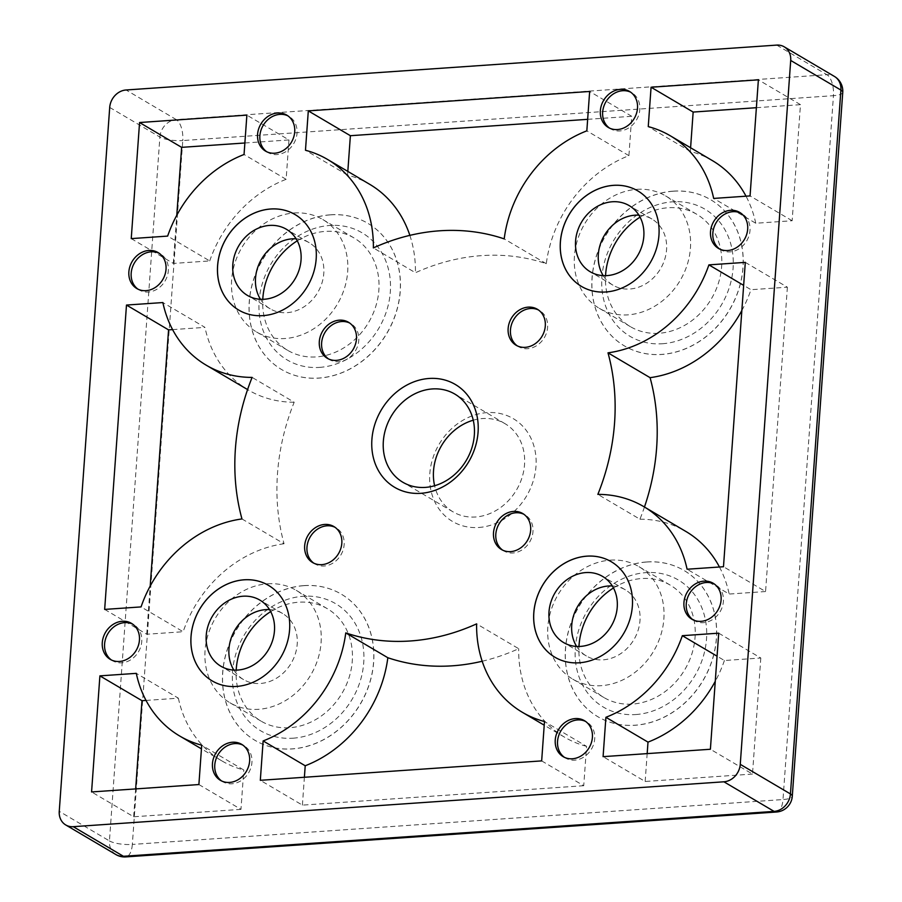 <?xml version="1.0" encoding="UTF-8"?>
<svg xmlns="http://www.w3.org/2000/svg" width="902" height="902" viewBox="0 0 902 902"><rect width="100%" height="100%" fill="white"/><g stroke="black" fill="none" stroke-linecap="round" stroke-linejoin="round"><path stroke-width="0.68" stroke-dasharray="4.51 3.38" d="M478.77 527.478A59.712 50.805 -59.5 0 0 535.98 466.39A59.712 50.805 -59.5 0 0 487.012 412.62A59.712 50.805 -59.5 0 0 429.803 473.708A59.712 50.805 -59.5 0 0 478.77 527.478M473.257 420.208A51.177 43.544 120.5 0 1 482.559 418.551A51.177 43.544 120.5 0 1 505.03 423.692A51.177 43.544 120.5 0 1 522.033 477.609A51.177 43.544 120.5 0 1 475.501 516.993A51.177 43.544 120.5 0 1 453.029 511.851A51.177 43.544 120.5 0 1 434.606 485.727M662.406 343.741A73.784 62.779 -59.5 0 0 733.089 268.255A73.784 62.779 -59.5 0 0 672.576 201.811A73.784 62.779 -59.5 0 0 601.893 277.309A73.784 62.779 -59.5 0 0 662.406 343.741M640.059 217.156A65.26 55.518 120.5 0 1 668.134 207.742A65.26 55.518 120.5 0 1 696.784 214.293A65.26 55.518 120.5 0 1 718.454 283.036A65.26 55.518 120.5 0 1 659.136 333.255A65.26 55.518 120.5 0 1 630.475 326.704A65.26 55.518 120.5 0 1 605.546 275.674M319.624 367.385A73.784 62.779 -59.5 0 0 390.318 291.898A73.784 62.779 -59.5 0 0 329.805 225.466A73.784 62.779 -59.5 0 0 259.122 300.952A73.784 62.779 -59.5 0 0 319.624 367.385M297.277 240.811A65.26 55.518 120.5 0 1 325.351 231.386A65.26 55.518 120.5 0 1 354.012 237.948A65.26 55.518 120.5 0 1 375.672 306.691A65.26 55.518 120.5 0 1 316.354 356.91A65.26 55.518 120.5 0 1 287.704 350.348A65.26 55.518 120.5 0 1 262.764 299.317M293.049 738.197A73.784 62.779 -59.5 0 0 363.731 662.711A73.784 62.779 -59.5 0 0 303.219 596.267A73.784 62.779 -59.5 0 0 232.536 671.764A73.784 62.779 -59.5 0 0 293.049 738.197M270.701 611.612A65.26 55.518 120.5 0 1 298.776 602.198A65.26 55.518 120.5 0 1 327.426 608.749A65.26 55.518 120.5 0 1 349.097 677.492A65.26 55.518 120.5 0 1 289.779 727.711A65.26 55.518 120.5 0 1 261.118 721.16A65.26 55.518 120.5 0 1 236.189 670.13M635.82 714.542A73.784 62.779 -59.5 0 0 706.514 639.056A73.784 62.779 -59.5 0 0 646.001 572.623A73.784 62.779 -59.5 0 0 575.318 648.11A73.784 62.779 -59.5 0 0 635.82 714.542M613.473 587.969A65.26 55.518 120.5 0 1 641.548 578.554A65.26 55.518 120.5 0 1 670.209 585.105A65.26 55.518 120.5 0 1 691.879 653.849A65.26 55.518 120.5 0 1 632.55 704.067A65.26 55.518 120.5 0 1 603.9 697.517A65.26 55.518 120.5 0 1 578.96 646.475M554.933 657.242A55.45 47.175 -59.5 0 0 554.944 657.254A55.45 47.175 -59.5 0 0 579.298 662.823A55.45 47.175 -59.5 0 0 629.697 620.148A55.45 47.175 -59.5 0 0 611.285 561.743A55.45 47.175 -59.5 0 0 611.274 561.732L611.252 561.721M238.714 310.062L238.748 310.085A55.45 47.175 -59.5 0 0 238.748 310.085A55.45 47.175 -59.5 0 0 263.102 315.655A55.45 47.175 -59.5 0 0 313.501 272.99A55.45 47.175 -59.5 0 0 295.089 214.575A55.45 47.175 -59.5 0 0 295.067 214.563L295.055 214.552M212.173 680.897L212.128 680.875A55.45 47.175 -59.5 0 0 212.173 680.897A55.45 47.175 -59.5 0 0 236.516 686.467A55.45 47.175 -59.5 0 0 286.926 643.791A55.45 47.175 -59.5 0 0 268.514 585.387A55.45 47.175 -59.5 0 0 268.492 585.375L268.469 585.364M581.531 286.441L581.486 286.419A55.45 47.175 -59.5 0 0 581.531 286.441A55.45 47.175 -59.5 0 0 605.873 292.011A55.45 47.175 -59.5 0 0 656.284 249.335A55.45 47.175 -59.5 0 0 637.872 190.931A55.45 47.175 -59.5 0 0 637.849 190.92M646.835 562.002A84.878 72.216 120.5 0 1 684.111 570.526A84.878 72.216 120.5 0 1 712.298 659.937A84.878 72.216 120.5 0 1 635.143 725.253A84.878 72.216 120.5 0 1 597.868 716.729A84.878 72.216 120.5 0 1 569.681 627.318A84.878 72.216 120.5 0 1 646.835 562.002M646.768 561.957A84.878 72.216 120.5 0 1 684.032 570.481A84.878 72.216 120.5 0 1 712.219 659.892A84.878 72.216 120.5 0 1 635.064 725.208A84.878 72.216 120.5 0 1 597.789 716.684A84.878 72.216 120.5 0 1 569.602 627.273A84.878 72.216 120.5 0 1 646.768 561.957M673.422 191.201A84.878 72.216 120.5 0 1 710.686 199.725A84.878 72.216 120.5 0 1 738.873 289.136A84.878 72.216 120.5 0 1 661.718 354.452A84.878 72.216 120.5 0 1 624.443 345.928A84.878 72.216 120.5 0 1 596.267 256.518A84.878 72.216 120.5 0 1 673.422 191.201M673.343 191.145A84.878 72.216 120.5 0 1 710.618 199.68A84.878 72.216 120.5 0 1 738.794 289.091A84.878 72.216 120.5 0 1 661.64 354.407A84.878 72.216 120.5 0 1 624.376 345.883A84.878 72.216 120.5 0 1 596.188 256.472A84.878 72.216 120.5 0 1 673.343 191.145M330.639 214.845A84.878 72.216 120.5 0 1 367.915 223.369A84.878 72.216 120.5 0 1 396.102 312.78A84.878 72.216 120.5 0 1 318.936 378.096A84.878 72.216 120.5 0 1 281.672 369.572A84.878 72.216 120.5 0 1 253.485 280.161A84.878 72.216 120.5 0 1 330.639 214.845M330.572 214.8A84.878 72.216 120.5 0 1 367.836 223.324A84.878 72.216 120.5 0 1 396.023 312.735A84.878 72.216 120.5 0 1 318.868 378.051A84.878 72.216 120.5 0 1 281.593 369.527A84.878 72.216 120.5 0 1 253.406 280.116A84.878 72.216 120.5 0 1 330.572 214.8M304.064 585.657A84.878 72.216 120.5 0 1 341.339 594.181A84.878 72.216 120.5 0 1 369.516 683.592A84.878 72.216 120.5 0 1 292.361 748.908A84.878 72.216 120.5 0 1 255.086 740.384A84.878 72.216 120.5 0 1 226.909 650.973A84.878 72.216 120.5 0 1 304.064 585.657M303.985 585.612A84.878 72.216 120.5 0 1 341.26 594.136A84.878 72.216 120.5 0 1 369.437 683.547A84.878 72.216 120.5 0 1 292.282 748.863A84.878 72.216 120.5 0 1 255.018 740.339A84.878 72.216 120.5 0 1 226.83 650.928A84.878 72.216 120.5 0 1 303.985 585.612M313.817 563.175A20.904 17.781 -59.5 0 0 314.945 563.908A20.904 17.781 -59.5 0 0 324.122 566.005A20.904 17.781 -59.5 0 0 343.121 549.927A20.904 17.781 -59.5 0 0 336.175 527.907A20.904 17.781 -59.5 0 0 334.992 527.275M564.393 757.308A20.904 17.781 -59.5 0 0 565.52 758.041A20.904 17.781 -59.5 0 0 574.698 760.149A20.904 17.781 -59.5 0 0 593.696 744.06A20.904 17.781 -59.5 0 0 586.751 722.051A20.904 17.781 -59.5 0 0 585.567 721.408M693.097 619.866A20.904 17.781 -59.5 0 0 694.224 620.599A20.904 17.781 -59.5 0 0 703.391 622.696A20.904 17.781 -59.5 0 0 722.389 606.618A20.904 17.781 -59.5 0 0 715.455 584.597A20.904 17.781 -59.5 0 0 714.271 583.966M719.672 249.053A20.904 17.781 -59.5 0 0 720.799 249.786A20.904 17.781 -59.5 0 0 729.977 251.883A20.904 17.781 -59.5 0 0 748.976 235.805A20.904 17.781 -59.5 0 0 742.03 213.785A20.904 17.781 -59.5 0 0 740.846 213.154M111.431 659.993A20.904 17.781 -59.5 0 0 112.558 660.726A20.904 17.781 -59.5 0 0 121.736 662.823A20.904 17.781 -59.5 0 0 140.735 646.745A20.904 17.781 -59.5 0 0 133.8 624.725A20.904 17.781 -59.5 0 0 132.605 624.094M266.71 151.739A20.904 17.781 -59.5 0 0 267.838 152.472A20.904 17.781 -59.5 0 0 277.015 154.569A20.904 17.781 -59.5 0 0 296.014 138.491A20.904 17.781 -59.5 0 0 289.08 116.471A20.904 17.781 -59.5 0 0 287.896 115.839M138.017 289.181A20.904 17.781 -59.5 0 0 139.145 289.914A20.904 17.781 -59.5 0 0 148.323 292.022A20.904 17.781 -59.5 0 0 167.321 275.933A20.904 17.781 -59.5 0 0 160.376 253.913A20.904 17.781 -59.5 0 0 159.192 253.282M609.493 128.084A20.904 17.781 -59.5 0 0 610.62 128.817A20.904 17.781 -59.5 0 0 619.798 130.925A20.904 17.781 -59.5 0 0 638.796 114.836A20.904 17.781 -59.5 0 0 631.851 92.816A20.904 17.781 -59.5 0 0 630.667 92.184M328.463 358.906A20.904 17.781 -59.5 0 0 329.591 359.639A20.904 17.781 -59.5 0 0 338.757 361.736A20.904 17.781 -59.5 0 0 357.756 345.646A20.904 17.781 -59.5 0 0 350.822 323.638A20.904 17.781 -59.5 0 0 349.638 323.006M517.286 345.872A20.904 17.781 -59.5 0 0 518.413 346.605A20.904 17.781 -59.5 0 0 527.591 348.702A20.904 17.781 -59.5 0 0 546.589 332.624A20.904 17.781 -59.5 0 0 539.655 310.604A20.904 17.781 -59.5 0 0 538.46 309.972M502.651 550.141A20.904 17.781 -59.5 0 0 503.778 550.885A20.904 17.781 -59.5 0 0 512.956 552.982A20.904 17.781 -59.5 0 0 531.954 536.893A20.904 17.781 -59.5 0 0 525.009 514.884A20.904 17.781 -59.5 0 0 523.825 514.253M221.61 780.963A20.904 17.781 -59.5 0 0 222.738 781.696A20.904 17.781 -59.5 0 0 231.915 783.793A20.904 17.781 -59.5 0 0 250.914 767.715A20.904 17.781 -59.5 0 0 243.98 745.695A20.904 17.781 -59.5 0 0 242.785 745.063M267.578 583.797A65.26 55.518 120.5 0 1 296.239 590.348A65.26 55.518 120.5 0 1 317.899 659.091A65.26 55.518 120.5 0 1 258.581 709.31A65.26 55.518 120.5 0 1 229.931 702.759A65.26 55.518 120.5 0 1 208.261 634.016A65.26 55.518 120.5 0 1 267.578 583.797M636.936 189.341A65.26 55.518 120.5 0 1 665.586 195.892A65.26 55.518 120.5 0 1 687.256 264.636A65.26 55.518 120.5 0 1 627.939 314.854A65.26 55.518 120.5 0 1 599.289 308.304A65.26 55.518 120.5 0 1 577.618 239.56A65.26 55.518 120.5 0 1 636.936 189.341M587.653 119.335L631.727 116.302L628.908 155.663A119.425 101.599 -59.5 0 0 546.285 263.7A213.244 181.437 -59.5 0 0 481.758 255.627A213.244 181.437 -59.5 0 0 415.439 272.731L373.36 247.915M546.285 263.7L504.195 238.883M576.649 646.441A38.38 32.664 -59.5 0 0 586.356 655.968A38.38 32.664 -59.5 0 0 603.212 659.824A38.38 32.664 -59.5 0 0 638.109 630.284A38.38 32.664 -59.5 0 0 625.357 589.84A38.38 32.664 -59.5 0 0 612.323 585.962M260.452 299.284A38.38 32.664 -59.5 0 0 270.16 308.811A38.38 32.664 -59.5 0 0 287.016 312.667A38.38 32.664 -59.5 0 0 321.913 283.127A38.38 32.664 -59.5 0 0 309.16 242.683A38.38 32.664 -59.5 0 0 296.127 238.804M294.165 212.985A65.26 55.518 120.5 0 1 322.815 219.547A65.26 55.518 120.5 0 1 344.485 288.29A65.26 55.518 120.5 0 1 285.167 338.509A65.26 55.518 120.5 0 1 256.506 331.947A65.26 55.518 120.5 0 1 234.836 263.215A65.26 55.518 120.5 0 1 294.165 212.985M610.361 560.153A65.26 55.518 120.5 0 1 639.011 566.704A65.26 55.518 120.5 0 1 660.681 635.448A65.26 55.518 120.5 0 1 601.363 685.667A65.26 55.518 120.5 0 1 572.702 679.116A65.26 55.518 120.5 0 1 551.032 610.372A65.26 55.518 120.5 0 1 610.361 560.153M638.909 215.15A38.38 32.664 120.5 0 1 651.943 219.039A38.38 32.664 120.5 0 1 664.684 259.472A38.38 32.664 120.5 0 1 629.788 289.012A38.38 32.664 120.5 0 1 612.932 285.156A38.38 32.664 120.5 0 1 603.224 275.629M269.551 609.605A38.38 32.664 120.5 0 1 282.585 613.495A38.38 32.664 120.5 0 1 295.326 653.927A38.38 32.664 120.5 0 1 260.43 683.468A38.38 32.664 120.5 0 1 243.574 679.612A38.38 32.664 120.5 0 1 233.877 670.085M541.662 760.893L583.741 785.721L586.571 746.349L544.481 721.532M583.741 785.721L302.395 805.125L260.317 780.309M302.395 805.125L304.391 777.265M482.187 661.245A213.244 181.437 -59.5 0 0 518.684 648.696L476.606 623.868M586.571 746.349A119.425 101.599 120.5 0 1 564.483 737.148A119.425 101.599 120.5 0 1 518.684 648.696M146.023 700.414L178.37 698.182L136.292 673.354M178.37 698.182A119.425 101.599 -59.5 0 0 221.712 760.803A119.425 101.599 -59.5 0 0 243.788 770.004L201.71 745.176M198.891 784.548L240.969 809.365L243.788 770.004M240.969 809.365L133.665 816.772L91.576 791.945M133.665 816.772L135.661 788.912M241.961 518.943L284.051 543.759A213.244 181.437 -59.5 0 1 294.187 402.224L252.109 377.397M284.051 543.759A119.425 101.599 -59.5 0 0 183.14 631.727L141.05 606.911M104.666 609.414L146.744 634.241L183.14 631.727M146.744 634.241L150.194 586.086M172.598 329.602L204.957 327.37L162.867 302.553M294.187 402.224A119.425 101.599 120.5 0 1 248.287 389.991A119.425 101.599 120.5 0 1 204.957 327.37M131.241 238.613L173.319 263.429L209.715 260.926L167.637 236.099M173.319 263.429L176.781 215.285M244.87 142.99L288.956 139.945L246.877 115.129M288.956 139.945L286.126 179.318L244.047 154.49M209.715 260.926A119.425 101.599 120.5 0 1 286.126 179.318M347.822 171.403L347.563 175.078A119.425 101.599 120.5 0 1 369.64 184.279M409.858 235.366A119.425 101.599 120.5 0 1 415.439 272.731M347.563 175.078L305.474 150.251M631.727 116.302L589.649 91.474M628.908 155.663L586.83 130.846M756.383 107.699L800.469 104.655L792.148 220.742L755.752 223.245L713.674 198.429M755.752 223.245A119.425 101.599 -59.5 0 0 746.022 196.196M712.411 160.624A119.425 101.599 -59.5 0 0 690.334 151.423L648.256 126.607M690.594 147.759L690.334 151.423M800.469 104.655L758.379 79.838M792.148 220.742L750.058 195.914M644.456 507.025A213.244 181.437 -59.5 0 1 639.935 519.214L597.857 494.386M741.85 310.513A119.425 101.599 -59.5 0 0 750.994 289.7L743.654 285.37M745.3 262.369L787.378 287.186L750.994 289.7M787.378 287.186L765.561 591.543L723.483 566.727M765.561 591.543L729.177 594.057L687.087 569.23M639.935 519.214A119.425 101.599 120.5 0 1 685.836 531.436M719.446 566.997A119.425 101.599 120.5 0 1 729.177 594.057M718.714 633.17L760.803 657.998L724.407 660.512L717.067 656.182M760.803 657.998L752.482 774.074L710.393 749.258M752.482 774.074L645.167 781.482L603.088 756.654M645.167 781.482L647.174 753.621M724.407 660.512A119.425 101.599 120.5 0 1 715.263 681.326M109.706 107.439L159.891 137.048L109.446 840.923L59.25 811.326M776.723 45.1L826.908 74.708L176.24 119.594L126.054 89.986M842.75 92.331A17.059 4.521 -175.9 0 1 833.448 95.668L782.992 799.544L132.335 844.43L182.779 140.554L833.448 95.668A17.059 7.735 86.1 0 0 826.908 74.708A17.059 14.511 120.5 0 1 834.395 76.422M159.891 137.048A17.059 14.511 120.5 0 1 176.24 119.594A17.059 7.735 86.1 0 1 182.779 140.554A17.059 4.521 -175.9 0 1 159.891 137.048M115.941 854.577A17.059 14.511 120.5 0 1 109.446 840.923A17.059 4.521 -175.9 0 0 132.335 844.43A17.059 7.735 86.1 0 1 125.784 856.9M776.453 812.014A17.059 7.735 86.1 0 0 782.992 799.544A17.059 4.521 -175.9 0 0 792.294 796.207M336.175 527.907L333.864 526.543M586.751 722.051L584.44 720.675M715.455 584.597L713.144 583.233M742.03 213.785L739.719 212.421M133.8 624.725L131.478 623.361M289.08 116.471L286.757 115.106M160.376 253.913L158.064 252.549M631.851 92.816L629.54 91.452M350.822 323.638L348.51 322.273M539.655 310.604L537.333 309.239M525.009 514.884L522.698 513.509M243.98 745.695L241.657 744.33M296.239 590.348L327.426 608.749M665.586 195.892L696.784 214.293M505.03 423.692L454.845 394.084M625.357 589.84L602.615 576.434M309.16 242.683L286.419 229.277M322.815 219.547L354.012 237.948M639.011 566.704L670.209 585.105M651.943 219.039L629.201 205.622M282.585 613.495L259.844 600.078M243.574 679.612L220.843 666.206M612.932 285.156L590.201 271.75M572.702 679.116L603.9 697.517M256.506 331.947L287.704 350.348M270.16 308.811L247.419 295.394M586.356 655.968L563.615 642.551M453.029 511.851L402.844 482.254M564.483 737.148L544.222 725.197M221.712 760.803L201.45 748.852M248.287 389.991L247.588 389.574M599.289 308.304L630.475 326.704M229.931 702.759L261.118 721.16M222.738 781.696L220.426 780.331M503.778 550.885L501.456 549.51M518.413 346.605L516.102 345.24M329.591 359.639L327.268 358.274M610.62 128.817L608.309 127.453M139.145 289.914L136.822 288.55M267.838 152.472L265.526 151.108M112.558 660.726L110.247 659.362M720.799 249.786L718.477 248.422M694.224 620.599L691.902 619.234M565.52 758.041L563.198 756.677M314.945 563.908L312.622 562.544"/><path stroke-width="1.35" d="M429.093 378.468A59.712 50.805 120.5 0 1 478.071 432.227A59.712 50.805 120.5 0 1 420.862 493.315A59.712 50.805 120.5 0 1 371.895 439.556A59.712 50.805 120.5 0 1 429.093 378.468M425.316 487.396A51.177 43.544 -59.5 0 0 471.836 448.001A51.177 43.544 -59.5 0 0 454.845 394.084A51.177 43.544 -59.5 0 0 432.374 388.942A51.177 43.544 -59.5 0 0 385.842 428.337A51.177 43.544 -59.5 0 0 402.844 482.254A51.177 43.544 -59.5 0 0 425.316 487.396M579.253 662.79A55.45 47.175 -59.5 0 0 629.664 620.125A55.45 47.175 -59.5 0 0 611.252 561.721A55.45 47.175 -59.5 0 0 586.898 556.151A55.45 47.175 -59.5 0 0 536.498 598.815A55.45 47.175 -59.5 0 0 554.91 657.231A55.45 47.175 -59.5 0 0 579.253 662.79M611.274 561.732A55.45 47.175 -59.5 0 0 586.943 556.173A55.45 47.175 -59.5 0 0 536.543 598.827A55.45 47.175 -59.5 0 0 554.933 657.242M263.057 315.632A55.45 47.175 -59.5 0 0 313.468 272.968A55.45 47.175 -59.5 0 0 295.055 214.552A55.45 47.175 -59.5 0 0 270.701 208.993A55.45 47.175 -59.5 0 0 220.302 251.658A55.45 47.175 -59.5 0 0 238.714 310.062A55.45 47.175 -59.5 0 0 263.057 315.632M295.067 214.563A55.45 47.175 -59.5 0 0 270.747 209.016A55.45 47.175 -59.5 0 0 220.347 251.669A55.45 47.175 -59.5 0 0 238.737 310.074M236.482 686.445A55.45 47.175 -59.5 0 0 286.881 643.769A55.45 47.175 -59.5 0 0 268.469 585.364A55.45 47.175 -59.5 0 0 244.126 579.794A55.45 47.175 -59.5 0 0 193.727 622.47A55.45 47.175 -59.5 0 0 212.128 680.875A55.45 47.175 -59.5 0 0 236.482 686.445M268.492 585.375A55.45 47.175 -59.5 0 0 244.16 579.817A55.45 47.175 -59.5 0 0 193.761 622.481A55.45 47.175 -59.5 0 0 212.15 680.886M605.84 291.989A55.45 47.175 -59.5 0 0 656.239 249.313A55.45 47.175 -59.5 0 0 637.827 190.908A55.45 47.175 -59.5 0 0 613.484 185.338A55.45 47.175 -59.5 0 0 563.073 228.014A55.45 47.175 -59.5 0 0 581.486 286.419A55.45 47.175 -59.5 0 0 605.84 291.989M637.849 190.92A55.45 47.175 -59.5 0 0 613.518 185.361A55.45 47.175 -59.5 0 0 563.119 228.026A55.45 47.175 -59.5 0 0 581.508 286.43M321.8 564.641A20.904 17.781 -59.5 0 0 340.798 548.563A20.904 17.781 -59.5 0 0 333.864 526.543A20.904 17.781 -59.5 0 0 324.686 524.445A20.904 17.781 -59.5 0 0 305.688 540.523A20.904 17.781 -59.5 0 0 312.622 562.544A20.904 17.781 -59.5 0 0 321.8 564.641M334.992 527.275A20.904 17.781 -59.5 0 0 326.998 525.81A20.904 17.781 -59.5 0 0 308.247 541.144A20.904 17.781 -59.5 0 0 313.817 563.175M572.375 758.774A20.904 17.781 -59.5 0 0 591.374 742.696A20.904 17.781 -59.5 0 0 584.44 720.675A20.904 17.781 -59.5 0 0 575.262 718.578A20.904 17.781 -59.5 0 0 556.263 734.668A20.904 17.781 -59.5 0 0 563.198 756.677A20.904 17.781 -59.5 0 0 572.375 758.774M585.567 721.408A20.904 17.781 -59.5 0 0 577.573 719.943A20.904 17.781 -59.5 0 0 558.823 735.288A20.904 17.781 -59.5 0 0 564.393 757.308M701.079 621.331A20.904 17.781 -59.5 0 0 720.078 605.242A20.904 17.781 -59.5 0 0 713.144 583.233A20.904 17.781 -59.5 0 0 703.966 581.136A20.904 17.781 -59.5 0 0 684.968 597.214A20.904 17.781 -59.5 0 0 691.902 619.234A20.904 17.781 -59.5 0 0 701.079 621.331M714.271 583.966A20.904 17.781 -59.5 0 0 706.277 582.5A20.904 17.781 -59.5 0 0 687.527 597.834A20.904 17.781 -59.5 0 0 693.097 619.866M727.655 250.519A20.904 17.781 -59.5 0 0 746.653 234.441A20.904 17.781 -59.5 0 0 739.719 212.421A20.904 17.781 -59.5 0 0 730.541 210.324A20.904 17.781 -59.5 0 0 711.543 226.402A20.904 17.781 -59.5 0 0 718.477 248.422A20.904 17.781 -59.5 0 0 727.655 250.519M740.846 213.154A20.904 17.781 -59.5 0 0 732.852 211.688A20.904 17.781 -59.5 0 0 714.113 227.033A20.904 17.781 -59.5 0 0 719.672 249.053M119.425 661.459A20.904 17.781 -59.5 0 0 138.423 645.37A20.904 17.781 -59.5 0 0 131.478 623.361A20.904 17.781 -59.5 0 0 122.3 621.264A20.904 17.781 -59.5 0 0 103.302 637.342A20.904 17.781 -59.5 0 0 110.247 659.362A20.904 17.781 -59.5 0 0 119.425 661.459M132.605 624.094A20.904 17.781 -59.5 0 0 124.623 622.628A20.904 17.781 -59.5 0 0 105.872 637.962A20.904 17.781 -59.5 0 0 111.431 659.993M274.704 153.205A20.904 17.781 -59.5 0 0 293.702 137.115A20.904 17.781 -59.5 0 0 286.757 115.106A20.904 17.781 -59.5 0 0 277.59 113.009A20.904 17.781 -59.5 0 0 258.592 129.087A20.904 17.781 -59.5 0 0 265.526 151.108A20.904 17.781 -59.5 0 0 274.704 153.205M287.896 115.839A20.904 17.781 -59.5 0 0 279.902 114.374A20.904 17.781 -59.5 0 0 261.152 129.708A20.904 17.781 -59.5 0 0 266.71 151.739M146 290.647A20.904 17.781 -59.5 0 0 164.998 274.569A20.904 17.781 -59.5 0 0 158.064 252.549A20.904 17.781 -59.5 0 0 148.886 250.452A20.904 17.781 -59.5 0 0 129.888 266.541A20.904 17.781 -59.5 0 0 136.822 288.55A20.904 17.781 -59.5 0 0 146 290.647M159.192 253.282A20.904 17.781 -59.5 0 0 151.198 251.816A20.904 17.781 -59.5 0 0 132.447 267.161A20.904 17.781 -59.5 0 0 138.017 289.181M617.475 129.55A20.904 17.781 -59.5 0 0 636.474 113.472A20.904 17.781 -59.5 0 0 629.54 91.452A20.904 17.781 -59.5 0 0 620.362 89.354A20.904 17.781 -59.5 0 0 601.363 105.444A20.904 17.781 -59.5 0 0 608.309 127.453A20.904 17.781 -59.5 0 0 617.475 129.55M630.667 92.184A20.904 17.781 -59.5 0 0 622.673 90.719A20.904 17.781 -59.5 0 0 603.934 106.064A20.904 17.781 -59.5 0 0 609.493 128.084M336.446 360.372A20.904 17.781 -59.5 0 0 355.444 344.282A20.904 17.781 -59.5 0 0 348.51 322.273A20.904 17.781 -59.5 0 0 339.332 320.165A20.904 17.781 -59.5 0 0 320.334 336.254A20.904 17.781 -59.5 0 0 327.268 358.274A20.904 17.781 -59.5 0 0 336.446 360.372M349.638 323.006A20.904 17.781 -59.5 0 0 341.644 321.54A20.904 17.781 -59.5 0 0 322.893 336.874A20.904 17.781 -59.5 0 0 328.463 358.906M525.28 347.338A20.904 17.781 -59.5 0 0 544.278 331.26A20.904 17.781 -59.5 0 0 537.333 309.239A20.904 17.781 -59.5 0 0 528.155 307.142A20.904 17.781 -59.5 0 0 509.156 323.22A20.904 17.781 -59.5 0 0 516.102 345.24A20.904 17.781 -59.5 0 0 525.28 347.338M538.46 309.972A20.904 17.781 -59.5 0 0 530.477 308.507A20.904 17.781 -59.5 0 0 511.727 323.852A20.904 17.781 -59.5 0 0 517.286 345.872M510.633 551.618A20.904 17.781 -59.5 0 0 529.632 535.529A20.904 17.781 -59.5 0 0 522.698 513.509A20.904 17.781 -59.5 0 0 513.52 511.411A20.904 17.781 -59.5 0 0 494.522 527.501A20.904 17.781 -59.5 0 0 501.456 549.51A20.904 17.781 -59.5 0 0 510.633 551.618M523.825 514.253A20.904 17.781 -59.5 0 0 515.831 512.776A20.904 17.781 -59.5 0 0 497.081 528.121A20.904 17.781 -59.5 0 0 502.651 550.141M229.604 782.429A20.904 17.781 -59.5 0 0 248.602 766.339A20.904 17.781 -59.5 0 0 241.657 744.33A20.904 17.781 -59.5 0 0 232.479 742.233A20.904 17.781 -59.5 0 0 213.481 758.311A20.904 17.781 -59.5 0 0 220.426 780.331A20.904 17.781 -59.5 0 0 229.604 782.429M242.785 745.063A20.904 17.781 -59.5 0 0 234.802 743.598A20.904 17.781 -59.5 0 0 216.052 758.932A20.904 17.781 -59.5 0 0 221.61 780.963M504.195 238.883A213.244 181.437 -59.5 0 0 439.68 230.799A213.244 181.437 -59.5 0 0 373.36 247.915A119.425 101.599 120.5 0 0 327.561 159.451A119.425 101.599 120.5 0 0 305.474 150.251L308.304 110.89L589.649 91.474L586.83 130.846A119.425 101.599 -59.5 0 0 504.195 238.883M580.471 646.407A38.38 32.664 -59.5 0 0 615.367 616.867A38.38 32.664 -59.5 0 0 602.615 576.434A38.38 32.664 -59.5 0 0 585.759 572.578A38.38 32.664 -59.5 0 0 550.874 602.119A38.38 32.664 -59.5 0 0 563.615 642.551A38.38 32.664 -59.5 0 0 580.471 646.407M612.323 585.962A38.38 32.664 -59.5 0 0 608.5 585.996A38.38 32.664 -59.5 0 0 576.671 608.207A38.38 32.664 -59.5 0 0 576.649 646.441M264.275 299.25A38.38 32.664 -59.5 0 0 299.171 269.709A38.38 32.664 -59.5 0 0 286.419 229.277A38.38 32.664 -59.5 0 0 269.563 225.421A38.38 32.664 -59.5 0 0 234.678 254.962A38.38 32.664 -59.5 0 0 247.419 295.394A38.38 32.664 -59.5 0 0 264.275 299.25M296.127 238.804A38.38 32.664 -59.5 0 0 292.304 238.827A38.38 32.664 -59.5 0 0 260.475 261.039A38.38 32.664 -59.5 0 0 260.452 299.284M612.345 201.766A38.38 32.664 120.5 0 1 629.201 205.622A38.38 32.664 120.5 0 1 641.942 246.066A38.38 32.664 120.5 0 1 607.057 275.606A38.38 32.664 120.5 0 1 590.201 271.75A38.38 32.664 120.5 0 1 577.449 231.307A38.38 32.664 120.5 0 1 612.345 201.766M603.224 275.629A38.38 32.664 120.5 0 1 603.258 237.395A38.38 32.664 120.5 0 1 635.087 215.183A38.38 32.664 120.5 0 1 638.909 215.15M242.988 596.222A38.38 32.664 120.5 0 1 259.844 600.078A38.38 32.664 120.5 0 1 272.584 640.521A38.38 32.664 120.5 0 1 237.7 670.062A38.38 32.664 120.5 0 1 220.843 666.206A38.38 32.664 120.5 0 1 208.091 625.762A38.38 32.664 120.5 0 1 242.988 596.222M233.877 670.085A38.38 32.664 120.5 0 1 233.9 631.851A38.38 32.664 120.5 0 1 265.729 609.639A38.38 32.664 120.5 0 1 269.551 609.605M578.96 646.475A65.26 55.518 120.5 0 1 613.473 587.969M262.764 299.317A65.26 55.518 120.5 0 1 297.277 240.811M131.241 238.613L167.637 236.099A119.425 101.599 120.5 0 1 244.047 154.49L246.877 115.129L139.562 122.525L131.241 238.613M252.109 377.397A119.425 101.599 120.5 0 1 206.208 365.175A119.425 101.599 120.5 0 1 162.867 302.553L126.483 305.056L104.666 609.414L141.05 606.911A119.425 101.599 -59.5 0 1 241.961 518.943A213.244 181.437 -59.5 0 1 252.109 377.397M99.896 675.869L136.292 673.354A119.425 101.599 -59.5 0 0 179.633 735.976A119.425 101.599 -59.5 0 0 201.71 745.176L198.891 784.548L91.576 791.945L99.896 675.869L141.986 700.685L146.023 700.414M723.911 781.797L73.242 826.683L123.427 856.291L774.096 811.394L723.911 781.797A17.059 14.511 -59.5 0 0 740.26 764.344L790.445 793.94L840.901 90.065L790.704 60.457L740.26 764.344M790.704 60.457A17.059 14.511 -59.5 0 0 784.21 46.814A17.059 14.511 -59.5 0 0 776.723 45.1L126.054 89.986A17.059 14.511 -59.5 0 0 109.706 107.439L59.25 811.326A17.059 14.511 -59.5 0 0 65.756 824.969A17.059 14.511 -59.5 0 0 73.242 826.683M541.662 760.893L544.481 721.532A119.425 101.599 120.5 0 1 522.405 712.332A119.425 101.599 120.5 0 1 476.606 623.868A213.244 181.437 -59.5 0 1 345.759 632.9A119.425 101.599 -59.5 0 1 263.136 740.937L260.317 780.309L541.662 760.893M750.058 195.914L713.674 198.429A119.425 101.599 -59.5 0 0 670.333 135.807A119.425 101.599 -59.5 0 0 648.256 126.607L651.075 87.235L758.379 79.838L750.058 195.914M597.857 494.386A119.425 101.599 120.5 0 1 643.757 506.608A119.425 101.599 120.5 0 1 687.087 569.23L723.483 566.727L745.3 262.369L708.904 264.872A119.425 101.599 -59.5 0 1 607.993 352.84A213.244 181.437 -59.5 0 1 597.857 494.386M718.714 633.17L682.329 635.684A119.425 101.599 120.5 0 1 605.907 717.293L603.088 756.654L710.393 749.258L718.714 633.17M434.606 485.727A51.177 43.544 120.5 0 1 473.257 420.208M304.391 777.265L305.214 765.764L263.136 740.937M305.214 765.764A119.425 101.599 -59.5 0 0 387.837 657.727L345.759 632.9M387.837 657.727A213.244 181.437 -59.5 0 0 482.187 661.245M135.661 788.912L141.986 700.685M150.194 586.086L168.561 329.884L126.483 305.056M168.561 329.884L172.598 329.602M176.781 215.285L181.64 147.353L139.562 122.525M181.64 147.353L244.87 142.99M327.561 159.451L369.64 184.279A119.425 101.599 120.5 0 1 409.858 235.366M308.304 110.89L350.382 135.706L347.822 171.403M350.382 135.706L587.653 119.335M746.022 196.196A119.425 101.599 -59.5 0 0 712.411 160.624L670.333 135.807M651.075 87.235L693.153 112.062L690.594 147.759M693.153 112.062L756.383 107.699M644.456 507.025A213.244 181.437 -59.5 0 0 650.083 377.667L607.993 352.84M650.083 377.667A119.425 101.599 -59.5 0 0 741.85 310.513M743.654 285.37L708.904 264.872M643.757 506.608L685.836 531.436A119.425 101.599 120.5 0 1 719.446 566.997M717.067 656.182L682.329 635.684M647.174 753.621L647.997 742.12L605.907 717.293M715.263 681.326A119.425 101.599 120.5 0 1 647.997 742.12M605.546 275.674A65.26 55.518 120.5 0 1 640.059 217.156M236.189 670.13A65.26 55.518 120.5 0 1 270.701 611.612M834.395 76.422A17.059 14.511 120.5 0 1 840.901 90.065A17.059 4.521 -175.9 0 1 842.75 92.331A17.059 17.059 0 0 0 834.395 76.422L784.21 46.814M115.941 854.577A17.059 17.059 0 0 0 125.784 856.9A17.059 7.735 86.1 0 1 123.427 856.291A17.059 14.511 120.5 0 1 115.941 854.577L65.756 824.969M842.75 92.331L792.294 796.207A17.059 4.521 -175.9 0 0 790.445 793.94A17.059 14.511 -59.5 0 1 774.096 811.394A17.059 7.735 86.1 0 0 776.453 812.014L125.784 856.9M544.222 725.197L522.405 712.332M201.45 748.852L179.633 735.976M247.588 389.574L206.208 365.175M776.453 812.014A17.059 17.059 0 0 0 792.294 796.207"/></g></svg>
